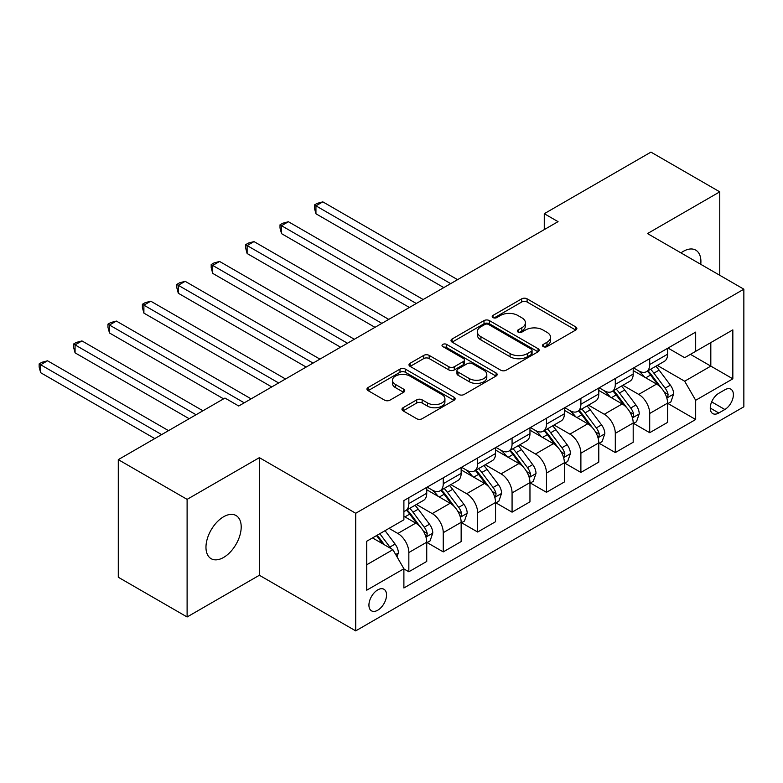 <?xml version="1.0" encoding="UTF-8"?>
<svg xmlns="http://www.w3.org/2000/svg" width="783" height="783" viewBox="0 0 783 783"><rect width="100%" height="100%" fill="white"/><g stroke="black" fill="none" stroke-linecap="round" stroke-linejoin="round"><path stroke-width="1.17" d="M543.255 346.605A2.672 1.546 0 0 0 547.033 346.605L575.74 330.034A3.817 2.202 0 0 0 576.865 328.478A3.817 2.202 0 0 0 575.74 326.912L527.106 298.832A3.817 2.202 0 0 0 521.703 298.832L492.996 315.412A2.672 1.546 0 0 0 492.213 316.498A2.672 1.546 0 0 0 492.996 317.595A2.672 1.546 0 0 0 496.774 317.595L500.494 315.451A12.225 7.057 0 0 1 517.788 315.451L521.84 317.79A12.225 7.057 0 0 1 525.422 322.782A12.225 7.057 0 0 1 521.84 327.774L518.121 329.917A2.672 1.546 0 0 0 517.338 331.013A2.672 1.546 0 0 0 518.121 332.1A2.672 1.546 0 0 0 521.909 332.1L525.618 329.956A12.225 7.057 0 0 1 542.913 329.956L546.965 332.295A12.225 7.057 0 0 1 550.547 337.287A12.225 7.057 0 0 1 546.965 342.279L543.255 344.422A2.672 1.546 0 0 0 542.472 345.518A2.672 1.546 0 0 0 543.255 346.605L543.255 344.422M223.586 557.457A24.919 14.388 120 0 0 239.862 535.503A24.919 14.388 120 0 0 236.045 515.537A24.919 14.388 120 0 0 223.586 516.77A24.919 14.388 120 0 0 207.309 538.733A24.919 14.388 120 0 0 211.126 558.69A24.919 14.388 120 0 0 223.586 557.457M700.756 264.311A24.919 14.388 120 0 0 695.744 250.129A24.919 14.388 120 0 0 683.295 251.363A24.919 14.388 120 0 0 680.965 252.88M377.739 610.221A12.459 7.194 120 0 0 385.872 599.249A12.459 7.194 120 0 0 383.964 589.266A12.459 7.194 120 0 0 377.739 589.883A12.459 7.194 120 0 0 369.596 600.864A12.459 7.194 120 0 0 371.504 610.838A12.459 7.194 120 0 0 377.739 610.221M403.088 407.718A3.817 2.202 0 0 0 401.973 409.284A3.817 2.202 0 0 0 403.088 410.84L416.732 418.719A3.817 2.202 0 0 0 422.135 418.719L454.023 400.309A3.817 2.202 0 0 0 455.138 398.753A3.817 2.202 0 0 0 454.023 397.187L405.388 369.116A3.817 2.202 0 0 0 399.976 369.116L368.098 387.516A3.817 2.202 0 0 0 366.973 389.082A3.817 2.202 0 0 0 368.098 390.639L384.58 400.152A3.817 2.202 0 0 0 389.983 400.152L403.627 392.273A3.817 2.202 0 0 0 404.742 390.717A3.817 2.202 0 0 0 403.627 389.161L395.454 384.433A10.218 5.902 0 0 1 392.459 380.264A10.218 5.902 0 0 1 398.772 374.812A10.218 5.902 0 0 1 409.91 376.094L441.925 394.573A10.218 5.902 0 0 1 444.92 398.753A10.218 5.902 0 0 1 438.617 404.204A10.218 5.902 0 0 1 427.469 402.922L422.135 399.839A3.817 2.202 0 0 0 416.732 399.839L403.088 407.718L403.088 410.84M259.369 457.654L187.108 499.368L118.292 459.641L118.292 577.247L187.108 616.975L259.369 575.26L355.717 630.883L355.717 513.276L259.369 457.654L259.369 575.26M719.763 275.283L719.763 191.845L647.502 233.569L743.85 289.191L355.717 513.276M719.763 191.845L650.947 152.117L544.273 213.7L544.273 229.595M118.292 459.641L224.956 398.058L238.727 406.005L558.044 221.648L544.273 213.7M500.768 370.202A3.817 2.202 0 0 0 506.17 370.202L538.048 351.792A3.817 2.202 0 0 0 539.174 350.236A3.817 2.202 0 0 0 538.048 348.68L489.414 320.599A3.817 2.202 0 0 0 484.011 320.599L452.124 339A3.817 2.202 0 0 0 451.008 340.566A3.817 2.202 0 0 0 452.124 342.122L500.768 370.202M443.873 347.182A2.672 1.546 0 0 1 446.594 347.564L446.594 344.383L496.04 372.933A3.817 2.202 0 0 1 497.156 374.489A3.817 2.202 0 0 1 496.04 376.055L464.153 394.466A3.817 2.202 0 0 1 458.75 394.466L410.116 366.385L410.116 363.263A3.817 2.202 0 0 0 408.99 364.819A3.817 2.202 0 0 0 410.116 366.385M410.116 363.263L423.76 355.384A3.817 2.202 0 0 1 429.162 355.384L448.884 366.767A3.817 2.202 0 0 0 454.287 366.767L463.34 361.54A3.817 2.202 0 0 0 464.456 359.984A3.817 2.202 0 0 0 463.34 358.428L442.806 346.566A2.672 1.546 0 0 1 442.023 345.479A2.672 1.546 0 0 1 443.677 344.05A2.672 1.546 0 0 1 446.594 344.383M724.852 389.787L718.804 393.291A12.068 6.969 120 0 0 710.915 403.92A12.068 6.969 120 0 0 712.765 413.59A12.068 6.969 120 0 0 718.804 412.993L724.852 409.499A12.068 6.969 120 0 0 732.741 398.86A12.068 6.969 120 0 0 730.891 389.19A12.068 6.969 120 0 0 724.852 389.787M355.717 630.883L743.85 406.798L743.85 289.191M668.016 348.073L684.665 357.684L695.676 351.332L695.676 332.1L403.891 500.562L403.891 519.795L366.728 541.249L366.728 590.196L403.891 568.742L403.891 587.974L695.676 419.512L695.676 400.279L684.665 381.213L657.299 365.407M695.676 351.332L732.839 329.878L732.839 378.825L695.676 400.279M187.108 499.368L187.108 616.975M690.449 354.347L710.817 366.111L710.817 342.592L732.839 329.878M684.665 381.213L710.817 366.111L732.839 378.825M366.728 564.768L392.88 549.676L372.502 537.911M403.891 568.908L408.843 571.766L408.843 552.534A15.572 8.995 -120 0 0 397.833 533.458L389.024 528.378M408.843 571.766L426.735 561.431L426.735 542.208A15.572 8.995 -120 0 0 415.724 523.132L403.891 516.3M427.146 542.599L443.256 551.898L443.256 532.665A15.572 8.995 -120 0 0 432.245 513.599L416.429 504.467M443.256 551.898L461.148 541.572L461.148 522.339A15.572 8.995 -120 0 0 450.137 503.263L426.735 489.757M461.559 522.731L477.659 532.029L477.659 512.806A15.572 8.995 -120 0 0 466.648 493.73L450.842 484.599M477.659 532.029L495.551 521.703L495.551 502.471A15.572 8.995 -120 0 0 484.54 483.405L461.148 469.888M495.962 502.872L512.072 512.17L512.072 492.938A15.572 8.995 -120 0 0 501.061 473.862L485.245 464.74M512.072 512.17L529.964 501.834L529.964 482.602A15.572 8.995 -120 0 0 518.953 463.536L495.551 450.029M530.375 483.003L546.475 492.301L546.475 473.069A15.572 8.995 -120 0 0 535.464 454.003L519.658 444.871M546.475 492.301L564.377 481.966L564.377 462.743A15.572 8.995 -120 0 0 553.366 443.667L529.964 430.161M564.788 463.135L580.888 472.433L580.888 453.2A15.572 8.995 -120 0 0 569.877 434.134L554.07 425.003M580.888 472.433L598.78 462.107L598.78 442.875A15.572 8.995 -120 0 0 587.769 423.799L564.377 410.292M599.191 443.276L615.301 452.564L615.301 433.342A15.572 8.995 -120 0 0 604.29 414.266L588.473 405.144M615.301 452.564L633.193 442.238L633.193 423.006A15.572 8.995 -120 0 0 622.182 403.94L598.78 390.423M633.604 423.407L649.704 432.705L649.704 413.473A15.572 8.995 -120 0 0 638.693 394.397L622.886 385.275M649.704 432.705L667.596 422.37L667.596 403.137A15.572 8.995 -120 0 0 656.585 384.071L633.193 370.565M633.604 367.941L638.693 370.878A15.572 8.995 -120 0 0 646.484 371.651A15.572 8.995 -120 0 0 649.704 364.526L649.704 358.643M599.191 387.8L604.29 390.746A15.572 8.995 -120 0 0 612.071 391.52A15.572 8.995 -120 0 0 615.301 384.384L615.301 378.502M564.788 407.669L569.877 410.615A15.572 8.995 -120 0 0 577.658 411.378A15.572 8.995 -120 0 0 580.888 404.253L580.888 398.371M530.375 427.538L535.464 430.474A15.572 8.995 -120 0 0 543.255 431.247A15.572 8.995 -120 0 0 546.475 424.122L546.475 418.239M495.962 447.406L501.061 450.342A15.572 8.995 -120 0 0 508.842 451.116A15.572 8.995 -120 0 0 512.072 443.99L512.072 438.108M461.559 467.265L466.648 470.211A15.572 8.995 -120 0 0 474.439 470.984A15.572 8.995 -120 0 0 477.659 463.849L477.659 457.967M427.146 487.134L432.245 490.07A15.572 8.995 -120 0 0 440.026 490.843A15.572 8.995 -120 0 0 443.256 483.718L443.256 477.836M668.016 403.539L695.676 419.512M646.484 371.651L664.375 361.315A15.572 8.995 -120 0 0 667.596 354.19L667.596 348.308M612.071 391.52L629.963 381.184A15.572 8.995 -120 0 0 633.193 374.059L633.193 368.176M577.658 411.378L595.56 401.053A15.572 8.995 -120 0 0 598.78 393.927L598.78 388.045M543.255 431.247L561.147 420.921A15.572 8.995 -120 0 0 564.377 413.786L564.377 407.904M508.842 451.116L526.734 440.78A15.572 8.995 -120 0 0 529.964 433.655L529.964 427.772M474.439 470.984L492.331 460.649A15.572 8.995 -120 0 0 495.551 453.523L495.551 447.641M440.026 490.843L457.918 480.517A15.572 8.995 -120 0 0 461.148 473.392L461.148 467.51M403.891 511.338A15.572 8.995 -120 0 0 405.614 510.712L423.505 500.386A15.572 8.995 -120 0 0 426.735 493.251L426.735 487.369M405.614 510.712A15.572 8.995 -120 0 0 408.843 503.586L408.843 497.704M392.88 549.676L403.891 568.742M544.322 346.986L546.965 345.46A12.225 7.057 0 0 0 550.547 340.468L550.547 337.287M525.422 322.782L525.422 325.963A12.225 7.057 0 0 1 521.84 330.955L519.198 332.481M575.691 330.064L527.106 302.013A3.817 2.202 0 0 0 521.703 302.013L494.063 317.967M537.999 351.821L489.414 323.771A3.817 2.202 0 0 0 484.011 323.771L452.183 342.151M531.295 351.332A2.672 1.546 0 0 0 532.078 350.236A2.672 1.546 0 0 0 531.295 349.14L488.602 324.495A2.672 1.546 0 0 0 484.824 324.495L480.909 326.756A12.225 7.057 0 0 0 477.327 331.747A12.225 7.057 0 0 0 480.909 336.739L510.085 353.593A12.225 7.057 0 0 0 527.38 353.593L531.295 351.332L531.295 354.503A2.672 1.546 0 0 0 532.078 353.417L532.078 350.236M477.327 331.747L477.327 334.928A12.225 7.057 0 0 0 480.909 339.92L480.909 336.739M531.295 354.503L527.38 356.764A12.225 7.057 0 0 1 510.085 356.764L480.909 339.92M410.165 366.415L423.76 358.565L423.76 355.384M464.456 359.984L464.456 363.165A3.817 2.202 0 0 1 463.34 364.721L454.287 369.948A3.817 2.202 0 0 1 448.884 369.948L429.162 358.565A3.817 2.202 0 0 0 423.76 358.565M446.594 347.564L495.982 376.085M469.35 378.59A10.218 5.902 0 0 0 480.498 379.863A10.218 5.902 0 0 0 486.801 374.411A10.218 5.902 0 0 0 483.806 370.242L472.531 363.733A3.817 2.202 0 0 0 467.128 363.733L458.075 368.959A3.817 2.202 0 0 0 456.949 370.516A3.817 2.202 0 0 0 458.075 372.072L469.35 378.59L469.35 381.771A10.218 5.902 0 0 0 480.498 383.044A10.218 5.902 0 0 0 486.801 377.592L486.801 374.411M456.949 370.516L456.949 373.697A3.817 2.202 0 0 0 458.075 375.253L458.075 372.072M469.35 381.771L458.075 375.253M444.92 398.753L444.92 401.933A10.218 5.902 0 0 1 438.617 407.385A10.218 5.902 0 0 1 427.469 406.103L422.135 403.02A3.817 2.202 0 0 0 416.732 403.02L403.137 410.869M392.459 380.264L392.459 383.445A10.218 5.902 0 0 0 395.454 387.614L395.454 384.433M403.578 392.303L395.454 387.614M453.974 400.338L405.388 372.287A3.817 2.202 0 0 0 399.976 372.287L368.147 390.668M667.596 403.774L670.904 401.875L673.654 393.927A10.316 5.961 -120 0 0 670.365 385.138L659.11 370.124A29.783 17.197 -120 0 0 655.86 366.229M644.683 377.191A29.783 17.197 -120 0 0 638.585 370.809M666.656 397.461L667.86 396.159L668.085 394.368A10.316 5.961 -120 0 0 665.129 388.162L653.883 373.148A29.783 17.197 -120 0 0 650.634 369.253M647.864 370.848A24.723 14.27 60 0 1 651.926 375.468L661.439 388.172M457.566 279.658L322.821 201.857L315.94 205.831L315.94 213.779L443.804 287.606M647.335 371.162A29.783 17.197 60 0 1 650.585 375.047L658.063 385.03M315.94 213.779L314.423 208.141L314.423 204.96L450.685 283.632M314.423 204.96L317.174 203.374L322.821 201.857M633.193 423.642L636.491 421.734L639.241 413.786A10.316 5.961 -120 0 0 635.953 405.007L624.707 389.993A29.783 17.197 -120 0 0 621.457 386.097M610.27 397.059A29.783 17.197 -120 0 0 604.173 390.678M632.253 417.329L633.447 416.027L633.672 414.227A10.316 5.961 -120 0 0 630.726 408.021L619.47 393.007A29.783 17.197 -120 0 0 616.221 389.122M613.451 390.717A24.723 14.27 60 0 1 617.513 395.327L627.026 408.041M423.153 299.517L288.408 221.726L281.528 225.7L281.528 233.647L409.392 307.465M612.923 391.03A29.783 17.197 60 0 1 616.172 394.916L623.65 404.899M281.528 233.647L280.011 228L280.011 224.829L416.272 303.491M280.011 224.829L282.771 223.233L288.408 221.726M598.78 443.511L602.088 441.602L604.838 433.655A10.316 5.961 -120 0 0 601.54 424.875L590.294 409.852A29.783 17.197 -120 0 0 587.044 405.966M575.857 416.928A29.783 17.197 -120 0 0 569.76 410.546M597.84 437.188L599.044 435.896L599.269 434.095A10.316 5.961 -120 0 0 596.313 427.89L585.067 412.876A29.783 17.197 -120 0 0 581.818 408.98M579.048 410.586A24.723 14.27 60 0 1 583.1 415.196L592.623 427.9M388.75 319.386L254.005 241.595L247.115 245.568L247.115 253.516L374.979 327.333M578.51 410.889A29.783 17.197 60 0 1 581.759 414.784L589.237 424.768M247.115 253.516L245.608 247.868L245.608 244.688L381.869 323.359M245.608 244.688L248.358 243.102L254.005 241.595M564.377 463.379L567.675 461.471L570.425 453.523A10.316 5.961 -120 0 0 567.137 444.734L555.891 429.72A29.783 17.197 -120 0 0 552.641 425.835M541.454 436.797A29.783 17.197 -120 0 0 535.357 430.415M563.427 457.057L564.631 455.765L564.856 453.964A10.316 5.961 -120 0 0 561.9 447.759L550.655 432.745A29.783 17.197 -120 0 0 547.405 428.849M544.635 430.454A24.723 14.27 60 0 1 548.697 435.064L558.21 447.768M354.337 339.254L219.592 261.453L212.712 265.427L212.712 273.375L340.576 347.202M544.107 430.758A29.783 17.197 60 0 1 547.356 434.653L554.834 444.627M212.712 273.375L211.195 267.737L211.195 264.556L347.456 343.228M211.195 264.556L213.945 262.971L219.592 261.453M529.964 483.238L533.262 481.33L536.012 473.392A10.316 5.961 -120 0 0 532.724 464.603L521.478 449.589A29.783 17.197 -120 0 0 518.229 445.693M507.041 456.655A29.783 17.197 -120 0 0 500.944 450.274M529.024 476.925L530.218 475.624L530.443 473.823A10.316 5.961 -120 0 0 527.497 467.617L516.251 452.603A29.783 17.197 -120 0 0 513.002 448.718M510.222 450.313A24.723 14.27 60 0 1 514.284 454.933L523.807 467.637M319.924 359.123L185.179 281.322L178.299 285.296L178.299 293.243L306.163 367.061M509.694 450.626A29.783 17.197 60 0 1 512.943 454.512L520.421 464.495M176.792 284.425L313.043 363.087M178.299 293.243L176.782 287.606L176.782 284.425L179.542 282.829L185.179 281.322M495.551 503.107L498.859 501.198L501.609 493.251A10.316 5.961 -120 0 0 498.321 484.471L487.065 469.457A29.783 17.197 -120 0 0 483.816 465.562M472.629 476.524A29.783 17.197 -120 0 0 466.541 470.143M494.611 496.784L495.815 495.492L496.04 493.691A10.316 5.961 -120 0 0 493.084 487.486L481.839 472.472A29.783 17.197 -120 0 0 478.589 468.586M475.819 470.182A24.723 14.27 60 0 1 479.871 474.792L489.395 487.506M285.521 378.982L150.776 301.191L143.896 305.164L143.896 313.112L271.75 386.929M475.281 470.485A29.783 17.197 60 0 1 478.53 474.381L486.008 484.364M143.896 313.112L142.379 307.465L142.379 304.293L278.64 382.956M142.379 304.293L145.129 302.698L150.776 301.191M461.148 522.975L464.446 521.067L467.197 513.119A10.316 5.961 -120 0 0 463.908 504.33L452.662 489.316A29.783 17.197 -120 0 0 449.413 485.431M438.226 496.393A29.783 17.197 -120 0 0 432.128 490.011M460.208 516.653L461.402 515.361L461.627 513.56A10.316 5.961 -120 0 0 458.681 507.355L447.426 492.341A29.783 17.197 -120 0 0 444.176 488.445M441.406 490.05A24.723 14.27 60 0 1 445.468 494.66L454.982 507.364M251.108 398.85L116.364 321.059L109.483 325.033L109.483 332.971L223.586 398.85M440.878 490.354A29.783 17.197 60 0 1 444.127 494.249L451.605 504.232M109.483 332.971L107.966 327.333L107.966 324.152L244.227 402.824M107.966 324.152L110.726 322.567L116.364 321.059M426.735 542.844L430.043 540.936L432.793 532.988A10.316 5.961 -120 0 0 429.495 524.199L418.249 509.185A29.783 17.197 -120 0 0 415 505.299M425.795 536.521L426.999 535.229L427.224 533.429A10.316 5.961 -120 0 0 424.269 527.223L413.023 512.209A29.783 17.197 -120 0 0 409.773 508.314M407.003 509.909A24.723 14.27 60 0 1 411.055 514.529L420.579 527.233M202.934 410.772L81.951 340.918L75.07 344.892L75.07 352.839L189.173 418.719M406.465 510.222A29.783 17.197 60 0 1 409.715 514.108L417.192 524.091M75.07 352.839L73.563 347.202L73.563 344.021L196.053 414.745M73.563 344.021L76.313 342.435L81.951 340.918M397.01 556.821L398.381 552.847A10.316 5.961 -120 0 0 395.092 544.068L385.05 530.668M168.531 430.64L47.548 360.787L40.667 364.761L40.667 372.708L154.76 438.578M390.795 548.472A10.316 5.961 -120 0 0 389.856 547.082L379.824 533.693M377.24 535.18L384.453 544.811M376.515 535.592L382.633 543.764M40.667 372.708L39.15 367.061L39.15 363.889L161.65 434.604M39.15 363.889L41.9 362.294L47.548 360.787M397.833 533.458L415.724 523.132M432.245 513.599L450.137 503.263M466.648 493.73L484.54 483.405M501.061 473.862L518.953 463.536M535.464 454.003L553.366 443.667M569.877 434.134L587.769 423.799M604.29 414.266L622.182 403.94M638.693 394.397L656.585 384.071M649.704 364.526L667.596 354.19M649.704 413.473L667.596 403.137M615.301 433.342L633.193 423.006M615.301 384.384L633.193 374.059M580.888 453.2L598.78 442.875M580.888 404.253L598.78 393.927M546.475 473.069L564.377 462.743M546.475 424.122L564.377 413.786M512.072 492.938L529.964 482.602M512.072 443.99L529.964 433.655M477.659 512.806L495.551 502.471M477.659 463.849L495.551 453.523M443.256 532.665L461.148 522.339M443.256 483.718L461.148 473.392M408.843 552.534L426.735 542.208M408.843 503.586L426.735 493.251M711.659 401.875L724.852 409.499M710.269 408.07L718.804 412.993M546.965 345.46L546.965 342.279M518.121 332.1L518.121 329.917M521.84 330.955L521.84 327.774M492.996 317.595L492.996 315.412M521.703 302.013L521.703 298.832M527.106 302.013L527.106 298.832M575.74 330.034L575.74 326.912M452.124 342.122L452.124 339M484.011 323.771L484.011 320.599M489.414 323.771L489.414 320.599M538.048 351.792L538.048 348.68M510.085 356.764L510.085 353.593M527.38 356.764L527.38 353.593M429.162 358.565L429.162 355.384M448.884 369.948L448.884 366.767M454.287 369.948L454.287 366.767M463.34 364.721L463.34 361.54M496.04 376.055L496.04 372.933M416.732 403.02L416.732 399.839M422.135 403.02L422.135 399.839M427.469 406.103L427.469 402.922M403.627 392.273L403.627 389.161M368.098 390.639L368.098 387.516M399.976 372.287L399.976 369.116M405.388 372.287L405.388 369.116M454.023 400.309L454.023 397.187M666.832 398.028L673.586 394.123M653.883 373.148L659.11 370.124M645.769 377.827L650.585 375.047M665.129 388.162L670.365 385.138M664.317 392.185L668.085 394.368M632.419 417.887L639.173 413.992M619.47 393.007L624.707 389.993M611.366 397.695L616.172 394.916M630.726 408.021L635.953 405.007M629.904 412.054L633.672 414.227M598.006 437.756L604.77 433.851M585.067 412.876L590.294 409.852M576.954 417.554L581.759 414.784M596.313 427.89L601.54 424.875M595.501 431.922L599.269 434.095M563.603 457.624L570.357 453.719M550.655 432.745L555.891 429.72M542.55 437.423L547.356 434.653M561.9 447.759L567.137 444.734M561.088 451.781L564.856 453.964M529.191 477.493L535.954 473.588M516.251 452.603L521.478 449.589M508.138 457.292L512.943 454.512M527.497 467.617L532.724 464.603M526.675 471.65L530.443 473.823M494.787 497.352L501.541 493.456M481.839 472.472L487.065 469.457M473.725 477.16L478.53 474.381M493.084 487.486L498.321 484.471M492.272 491.518L496.04 493.691M460.375 517.22L467.128 513.315M447.426 492.341L452.662 489.316M439.322 497.019L444.127 494.249M458.681 507.355L463.908 504.33M457.859 511.387L461.627 513.56M425.962 537.089L432.725 533.184M413.023 512.209L418.249 509.185M404.909 516.888L409.715 514.108M424.269 527.223L429.495 524.199M423.446 531.246L427.224 533.429M395.699 554.56L398.312 553.052M389.856 547.082L395.092 544.068"/></g></svg>

